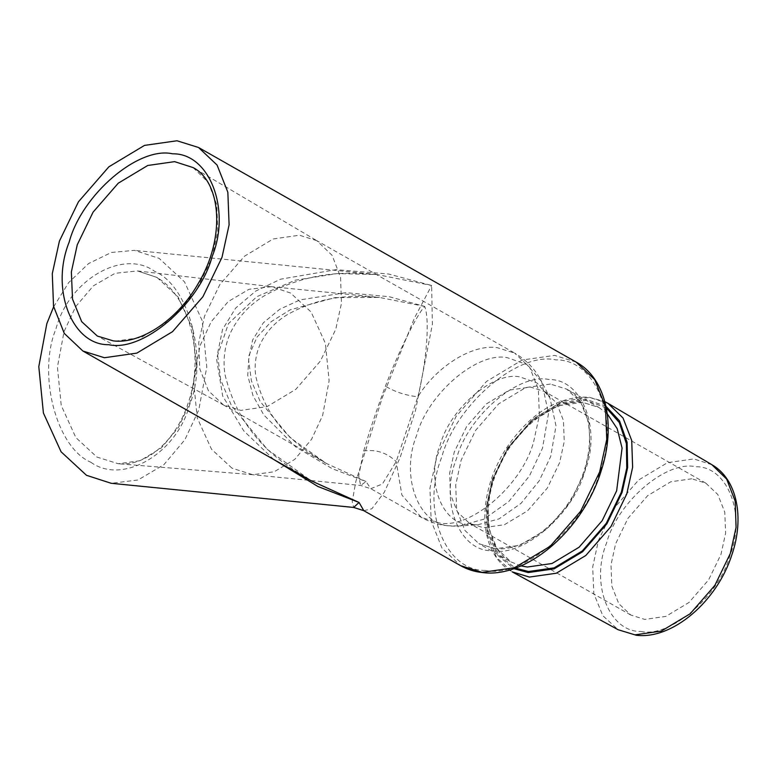 <?xml version="1.0" encoding="UTF-8"?>
<svg xmlns="http://www.w3.org/2000/svg" width="776" height="776" viewBox="0 0 776 776"><rect width="100%" height="100%" fill="white"/><g stroke="black" fill="none" stroke-linecap="round" stroke-linejoin="round"><path stroke-width="0.58" stroke-dasharray="3.88 2.91" d="M316.792 240.657L299.42 235.225L273.2 238.969L244.43 256.255L219.88 284.491L204.486 316.259L198.743 342.526L199.762 368.813L208.453 390.764L223.43 404.936L240.812 410.378L267.031 406.634L295.801 389.348L320.352 361.112L335.746 329.334L341.459 303.319L340.557 277.226L332.099 255.323L316.792 240.657L514.682 353.119L497.3 347.687C472.817 343.787 436.655 366.146 417.876 396.779L396.187 461.594L382.393 483.981L370.812 488.696L366.049 481.547L360.656 485.466L358.687 475.824L363.721 451.011C369.279 431.902 376.505 410.3 385.41 386.196C398.748 351.402 416.615 315.075 424.656 306.404C429.904 319.402 426.819 360.549 417.876 396.779C406.013 395.517 395.188 391.987 385.41 386.196M691.823 478.782L670.774 481.78L647.669 495.66L627.959 518.329L615.601 543.84L610.993 564.928L611.808 586.035L618.792 603.67L630.82 615.048L644.769 619.413L665.818 616.406L688.923 602.525L708.633 579.856L720.991 554.345L725.599 533.257L724.784 512.15L717.81 494.516L705.782 483.138L691.823 478.782M363.808 510.666L371.84 508.794L384.295 492.246L400.067 457.724L415.558 410.281L432.377 324.368L431.65 285.49L388.504 273.996L336.095 269.65L280.553 279.195L255.692 291.097L235.691 308.053L222.537 329.451L217.503 353.972L220.724 379.852L231.287 405.285L267.361 449.42L311.244 480.79M232.014 468.2L211.499 449.217L197.23 417.905L193.515 380.453L199.995 345.776L211.198 321.749L228.144 301.621L249.028 289.273L271.542 286.703L290.612 293.047L311.127 312.03L325.386 343.341L329.111 380.793L322.632 415.47L311.574 439.255L294.88 459.276L274.267 471.74L252.811 474.718L232.014 468.2M424.656 306.404L379.445 297.441L335.019 297.596L290.166 309.828L271.26 321.623L257.069 337.056L249.009 355.389L247.738 375.4L253.015 395.682L263.791 414.937L295.763 446.957L332.215 468.675L366.049 481.547L326.531 463.534L290.205 437.693L260.232 401.58L251.395 380.87L248.582 359.86L252.598 340.043L263.316 322.826L279.709 309.275L300.118 299.866L345.834 292.659L389.038 296.684L424.656 306.404M273.734 459.479L243.8 430.903L222.702 396.08L216.494 358.512L228.454 323.66L256.749 296.704L295.326 280.194L337.133 273.589L376.874 274.51L431.65 285.49L414.491 317.956L382.345 397.467L355.874 481.295L352.207 501.626L353.672 507.446M53.641 306.792L68.695 282.58L88.571 263.568L111.356 252.472L134.394 250.357L159.09 258.34L184.504 281.853L202.177 320.643L206.785 367.038L198.753 410L184.872 439.759L163.881 464.688L138.002 479.995L111.191 483.293M705.782 483.138L544.413 391.434L530.464 387.069L509.415 390.076L486.31 403.957L466.599 426.625L454.232 452.136L449.634 473.224L450.449 494.331L457.423 511.956L469.451 523.344L483.409 527.699L504.458 524.702L527.564 510.821L547.274 488.152L559.632 462.632L564.239 441.554L563.424 420.446L556.44 402.812L544.413 391.434C545.965 392.006 547.808 394.16 549.932 397.875L556.004 425.869L550.737 456.337L539.213 480.829L521.055 503.333L499.104 518.843L477.812 524.789L470.673 524.683C442.184 525.255 425.335 481.605 440.04 445.317C449.789 408.525 493.817 370.938 520.095 376.971L536.963 382.917L549.932 397.875L541.619 381.569L526.856 364.555L507.669 357.794C477.764 350.927 427.663 393.694 416.566 435.549C399.844 476.842 419.011 526.506 451.428 525.856L459.547 525.982L483.778 519.212L508.755 501.568L529.416 475.969L542.531 448.101L548.516 413.424L541.619 381.569C535.411 369.444 526.438 359.957 514.682 353.119L529.659 367.3L538.36 389.251L539.368 415.538L533.636 441.796C522.073 485.417 469.858 529.989 438.702 522.84L421.32 517.398L401.91 495.078L396.187 461.594C386.875 452.718 376.05 449.188 363.721 451.011M485.369 570.418C522.82 579.012 585.589 525.439 599.489 473.011C620.441 421.271 596.424 359.055 555.81 359.88C518.349 351.285 455.59 404.859 441.69 457.287C420.738 509.027 444.755 571.243 485.369 570.418M576.17 362.111L554.636 355.379L522.161 360.015L486.513 381.433L456.104 416.402L437.034 455.774L429.923 488.298L431.184 520.871L441.951 548.069L460.507 565.626M550.397 384.062L525.74 387.573L498.677 403.84L475.591 430.389L461.109 460.275L455.716 484.981L456.666 509.706L464.843 530.357L478.928 543.685L495.282 548.797L519.939 545.276L547.002 529.019L570.088 502.46L584.57 472.574L589.964 447.878L589.013 423.153L580.836 402.501L566.752 389.164L550.397 384.062M549.224 379.561C518.775 372.577 467.753 416.13 456.453 458.761C439.41 500.821 458.936 551.397 491.955 550.727C522.403 557.721 573.425 514.168 584.726 471.536C601.769 429.477 582.242 378.901 549.224 379.561M607.288 413.85L598.82 407.4L582.475 402.288L557.818 405.809L530.755 422.066L507.659 448.615L493.187 478.511L487.784 503.207L488.744 527.932L496.921 548.583L511.006 561.911L520.89 565.888M606.318 407.914L585.802 400.348L560.185 404.005L532.055 420.902L508.067 448.489L493.022 479.549L487.289 506.65L488.977 533.539L498.958 555.218L515.293 568.09M607.957 403.316L589.508 397.39L562.61 401.231L533.093 418.962L507.902 447.927L492.11 480.519L486.203 507.708L487.357 534.887L496.524 557.459L512.179 571.844C501.674 565.985 494.07 556.731 489.384 544.102C485.951 534.635 484.466 524.101 484.932 512.509C486.067 490.558 493.129 469.228 506.107 448.518C530.086 413.278 557.634 396.148 588.741 397.137L604.853 401.648M605.988 406.323L586.152 399.31L560.214 403.006L531.754 420.107L507.465 448.033L492.246 479.471L486.465 506.515L487.988 533.413L497.678 555.306L513.751 568.624M711.912 464.727L693.841 458.917L667.505 462.671L638.6 480.034L613.942 508.396L598.48 540.319L592.699 566.936L593.824 593.543L602.797 615.649L618.132 629.734M640.743 631.441C670.047 638.163 719.139 596.259 730.012 555.238C746.405 514.779 727.616 466.104 695.849 466.745C666.545 460.022 617.463 501.927 606.59 542.948C590.197 583.416 608.985 632.081 640.743 631.441M224.041 405.285L97.33 336.047L114.528 341.275L141.416 337.434L170.933 319.712L196.105 290.757L211.896 258.165L217.755 231.481L216.824 204.719L208.152 182.263L193.079 167.577L317.403 241.016M157.004 277.43L178.043 296.888L192.671 329.005L196.493 367.417L189.848 402.986L178.499 427.372L161.379 447.907L140.243 460.682L118.233 463.738L96.903 457.054L75.864 437.596L61.236 405.479L57.424 367.067L64.069 331.498L75.709 306.627L93.353 285.869L115.052 273.317L137.439 270.921L157.004 277.43M90.86 462.263C122.492 485.32 176.812 453.727 189.625 404.81C208.404 359.288 189.218 285.907 154.725 271.387C123.093 248.33 68.773 279.932 55.969 328.849C37.18 374.371 56.367 447.742 90.86 462.263M630.82 615.048L469.451 523.344L474.262 524.751L477.812 524.789L459.547 525.982C445.957 526.865 433.212 524.004 421.32 517.398L370.812 488.696L360.656 485.466L251.948 474.64M494.545 548.564L478.928 543.685L511.006 561.911C486.649 549.447 480.354 505.651 499.317 466.134C516.554 427.188 555.063 398.719 583.203 402.521L598.82 407.4L566.752 389.164C591.118 401.648 597.404 445.492 578.401 485.01C561.155 523.926 522.675 552.366 494.545 548.564M252.811 474.718L118.233 463.738C145.859 466.822 176.627 440.875 188.675 401.493C205.077 353.613 188.393 293.745 155.947 277.08L137.439 270.921L271.542 286.703M270.678 286.606L379.377 297.441M376.874 274.51L134.394 250.357M223.43 404.936L326.531 463.534M376.952 274.52L360.927 273.453C326.211 271.59 293.997 279.04 264.315 295.801C248.97 305.143 237.582 317.704 230.152 333.476C224.613 346.426 222.857 359.918 224.875 373.954C234.459 414.83 257.787 447.044 294.851 470.595L311.312 480.839M379.445 297.441L363.973 296.5C336.347 295.346 310.74 301.428 287.168 314.755C274.927 322.195 265.858 332.167 259.96 344.67C255.605 354.865 254.227 365.486 255.828 376.554C263.433 408.991 281.882 434.754 311.166 453.844L326.589 463.563"/><path stroke-width="1.16" d="M82.867 351.004L104.391 357.736L136.867 353.099L172.514 331.682L202.924 296.713L221.994 257.351L229.104 224.817L227.843 192.244L217.076 165.055L198.52 147.489L176.996 140.766L144.52 145.393L108.873 166.811L78.454 201.789L59.393 241.152L52.283 273.676L53.534 306.248L64.311 333.447L82.867 351.004L311.312 480.839L359.055 502.46L363.798 510.666L460.507 565.626L482.041 572.358L514.517 567.722L550.165 546.304L580.574 511.335L599.644 471.963L606.745 439.439L605.493 406.866L594.726 379.668L576.17 362.111C606.415 378.533 616.513 425.248 601.002 471.371C583.232 529.581 526.952 578.43 482.769 572.591C474.699 571.786 467.278 569.458 460.507 565.626M53.641 306.792L46.832 323.65L38.8 366.621L43.407 413.007L61.081 451.807L86.495 475.31L111.191 483.293L353.672 507.446L359.055 502.46L317.937 486.503L273.734 459.479M520.89 565.888L527.35 567.023L552.008 563.502L579.08 547.245L602.166 520.696L616.648 490.801L622.08 448.072L617.192 428.653L607.288 413.85M515.293 568.09L528.524 571.514L554.151 567.857L582.272 550.97L606.26 523.373L621.304 492.324L626.756 468.083L626.387 443.61L619.277 422.522L606.318 407.914M618.132 629.734L634.972 634.855L661.307 631.092L690.213 613.729L714.871 585.366L730.332 553.453L736.075 527.311L735.163 501.102L726.675 479.102L711.912 464.727C737.103 479.083 744.727 517.67 731.855 554.85C717.15 601.206 672.53 639.841 636.204 635.234L618.132 629.734L512.179 571.844L529.387 577.072L556.276 573.231L585.802 555.5L610.984 526.535L626.775 493.934L632.634 467.239L631.712 440.477L623.031 418.012L607.957 403.316L604.853 401.648M513.751 568.624L528.175 572.562L554.112 568.856L582.572 551.765L606.861 523.839L622.09 492.401L627.648 467.482L627.115 442.378L619.558 420.922L605.988 406.323M174.629 161.641L147.75 165.482L118.233 183.214L93.062 212.168L77.27 244.75L71.363 271.93L72.517 299.1L81.684 321.662L97.33 336.047L113.296 340.887C140.359 344.428 177.752 320.081 198.404 283.221C225.69 238.028 221.267 182.001 193.079 167.577L174.629 161.641M108.756 344.69C71.945 345.427 50.168 289.021 69.171 242.122C81.771 194.582 138.661 146.014 172.631 153.813C209.442 153.066 231.219 209.471 212.217 256.371C199.616 303.911 142.716 352.479 108.756 344.69M711.912 464.727L607.957 403.316M576.17 362.111L198.52 147.489M353.672 507.446L363.798 510.666"/></g></svg>
